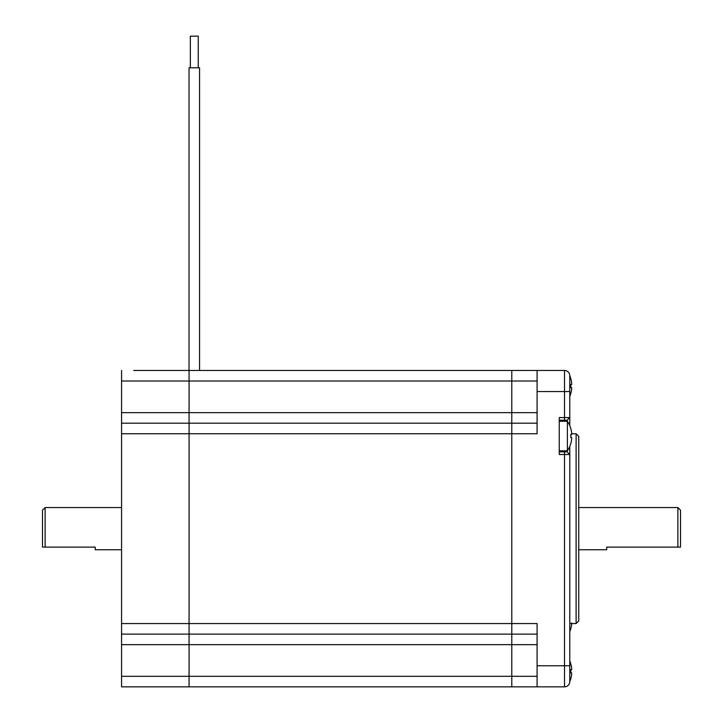 <?xml version="1.0" encoding="UTF-8"?>
<svg xmlns="http://www.w3.org/2000/svg" width="723" height="723" viewBox="0 0 723 723"><rect width="100%" height="100%" fill="white"/><g stroke="black" fill="none" stroke-linecap="round" stroke-linejoin="round"><path stroke-width="1.08" d="M569.787 660.949A26.362 26.362 0 0 1 570.863 663.976L570.818 663.994A26.317 26.317 0 0 1 571.658 668.115L571.658 669.697L570.818 669.697A25.594 22.169 90 0 1 570.818 672.86L571.658 672.86L570.818 672.86L571.658 672.86L571.658 674.442A26.317 26.317 0 0 1 570.818 678.572L570.863 678.59A26.362 26.362 0 0 1 569.787 681.608A5.269 5.269 0 0 1 567.374 686.01L567.32 686.046A5.269 5.269 0 0 1 564.518 686.85L511.785 686.85L511.785 370.465L189.074 370.465L189.074 686.85L189.074 370.465L133.701 370.465M511.785 634.116L537.09 634.116L511.785 634.116L511.785 686.85L189.074 686.85L537.09 686.85L537.09 623.569L511.785 623.569L511.785 634.116L121.572 634.116L121.572 686.85L189.074 686.85M190.348 36.15L190.348 67.79L190.348 36.15L198.256 36.15L198.256 67.79M189.028 67.79L189.028 370.465L189.028 67.79L199.575 67.79L199.575 370.465M569.787 528.658L569.787 454.496L559.24 454.496L559.24 417.578L564.518 417.578L564.518 370.465L511.785 370.465L511.785 423.199L121.572 423.199L121.572 634.116M121.572 370.465L121.572 423.199M45.115 547.112L45.115 507.564L42.476 510.203L42.476 547.112L95.21 547.112L95.21 549.751L121.572 549.751M567.148 421.274L567.148 420.217L564.518 420.217L564.518 417.578L569.787 417.578L569.787 391.559L569.787 425.702M576.114 433.746L578.752 436.376L578.752 620.94L576.114 623.569L576.114 433.746L571.73 433.746M569.787 646.778L569.787 681.581A5.269 5.269 0 0 1 564.518 686.85L537.09 686.85M569.787 446.371L569.787 665.756L564.518 665.756L564.518 451.857L567.148 451.857L567.148 450.8M564.518 370.465A5.269 5.269 0 0 1 569.787 375.734L569.787 391.559L537.09 391.559L537.09 433.746L511.785 433.746L511.785 623.569L121.572 623.569M537.09 370.465L537.09 391.559M537.09 423.199L511.785 423.199L511.785 433.746L121.572 433.746M559.24 451.857L564.518 451.857M564.518 420.217L559.24 420.217M567.148 451.857L569.787 454.496L567.148 451.857M567.148 420.217L569.787 417.578M578.752 549.751L606.696 549.751L606.696 547.112L680.524 547.112L680.524 510.203L677.885 507.564L677.885 547.112M571.658 622.855L571.658 624.437A26.317 26.317 0 0 1 570.818 628.567L570.863 628.585M570.818 672.86L571.658 672.86M567.374 421.274A26.362 26.362 0 0 1 570.863 428.739L570.818 428.748A26.317 26.317 0 0 1 571.658 432.869L571.658 434.46L570.818 434.46A25.594 22.169 90 0 1 570.818 437.623L571.658 437.623L571.658 439.204A26.317 26.317 0 0 1 570.818 443.326L570.863 443.353A26.362 26.362 0 0 1 567.374 450.8L567.374 421.274L559.24 421.274M570.818 437.623L571.658 437.623L570.818 437.623M569.787 375.698A26.362 26.362 0 0 1 570.863 378.735L570.818 378.744A26.317 26.317 0 0 1 571.658 382.874L571.658 384.455L570.818 384.455A25.594 22.169 90 0 1 570.818 387.618L571.658 387.618L571.658 389.2A26.317 26.317 0 0 1 570.818 393.321L570.863 393.348A26.362 26.362 0 0 1 569.787 396.367M570.818 387.618L571.658 387.618L570.818 387.618M537.09 676.303L121.572 676.303M537.09 644.663L121.572 644.663M537.09 381.012L121.572 381.012M537.09 412.652L121.572 412.652M564.518 686.85L564.518 665.756L537.09 665.756M121.572 507.564L45.115 507.564M576.114 623.569L569.787 623.569M578.752 507.564L677.885 507.564M569.787 631.613A26.362 26.362 0 0 0 570.863 628.576M567.374 450.8L559.24 450.8"/></g></svg>
